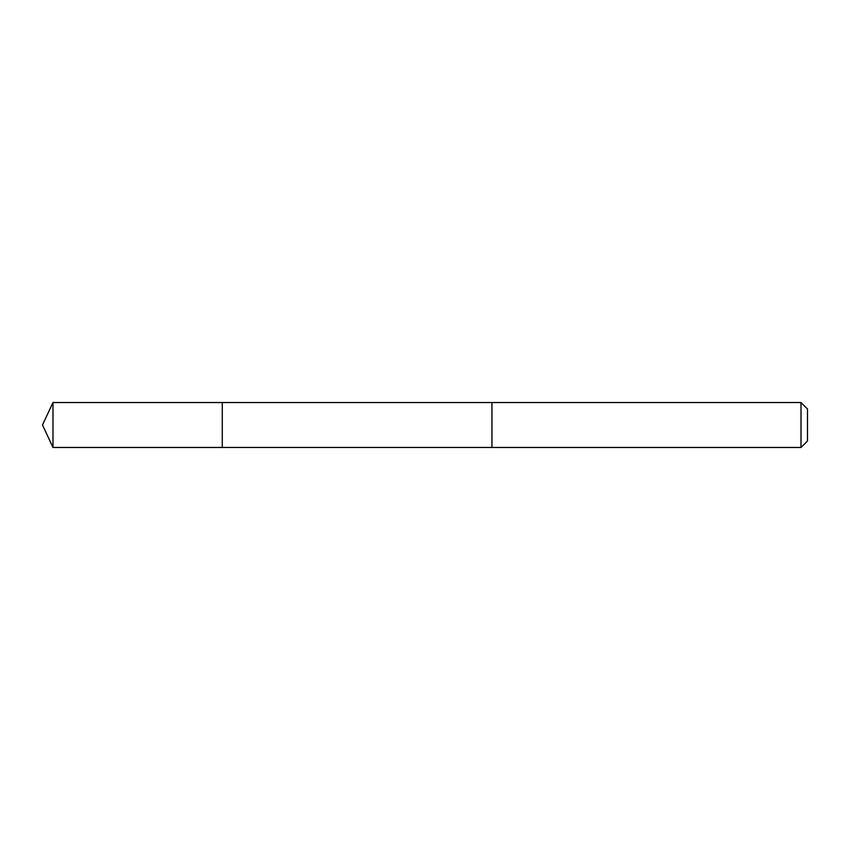 <?xml version="1.0" encoding="UTF-8"?>
<svg xmlns="http://www.w3.org/2000/svg" width="850" height="850" viewBox="0 0 850 850"><rect width="100%" height="100%" fill="white"/><g stroke="black" fill="none" stroke-linecap="round" stroke-linejoin="round"><path stroke-width="1.27" d="M222.275 447.472L222.275 402.528L52.976 402.528L52.976 447.472L222.275 447.472L222.275 402.528L491.938 402.539L491.938 447.461L52.976 447.472L42.5 425L52.976 447.472M491.938 422.769L491.938 447.472L801.008 447.472L801.008 402.528L491.938 402.528L491.938 422.769M801.008 402.528L807.5 409.02L807.5 440.98L801.008 447.472M42.5 425L52.976 402.528"/></g></svg>
